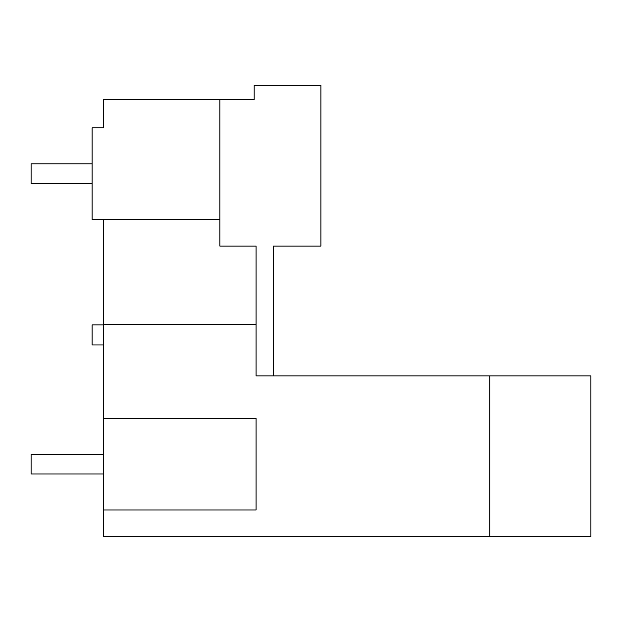 <?xml version="1.0" encoding="UTF-8"?>
<svg xmlns="http://www.w3.org/2000/svg" width="622" height="622" viewBox="0 0 622 622"><rect width="100%" height="100%" fill="white"/><g stroke="black" fill="none" stroke-linecap="round" stroke-linejoin="round"><path stroke-width="0.93" d="M273.245 375.921L256.085 375.921L256.085 246.079L219.861 246.079L219.861 99.644L103.555 99.644L103.555 127.868L92.11 127.868L92.11 219.387L103.555 219.387L103.555 536.654L590.9 536.654L590.9 375.921L273.245 375.921L273.245 246.079L320.913 246.079L320.913 85.346L254.18 85.346L254.18 99.644L238.926 99.644M219.861 99.644L254.18 99.644M92.11 197.267L92.11 149.98M92.11 127.868L103.555 127.868M103.555 219.387L219.861 219.387M103.555 324.443L256.085 324.443M103.555 509.962L256.085 509.962L256.085 418.443L103.555 418.443M489.848 536.654L489.848 375.921M92.11 163.804L31.1 163.804L31.1 183.443L92.11 183.443M103.555 454.363L31.1 454.363L31.1 474.003L103.555 474.003M103.555 344.938L92.11 344.938L92.11 324.917L103.555 324.917"/></g></svg>
